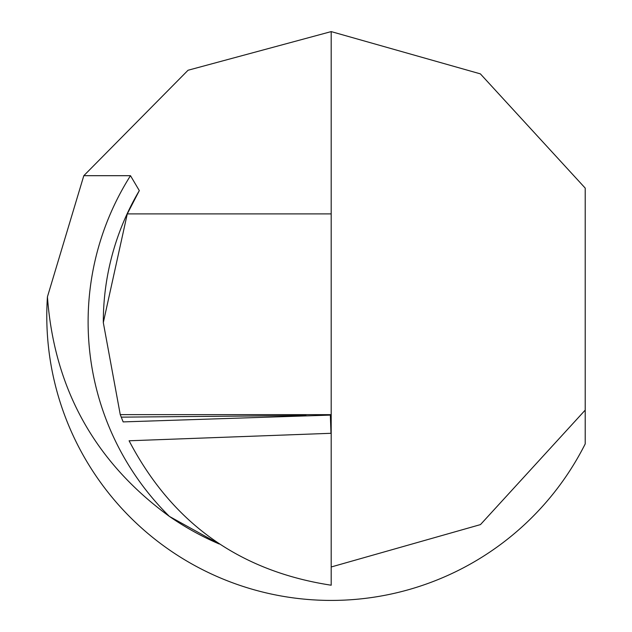 <?xml version="1.0" encoding="UTF-8"?>
<svg xmlns="http://www.w3.org/2000/svg" width="632" height="632" viewBox="0 0 632 632"><rect width="100%" height="100%" fill="white"/><g stroke="black" fill="none" stroke-linecap="round" stroke-linejoin="round"><path stroke-width="0.95" d="M47.432 296.835L83.811 175.688L130.484 175.688A273.466 273.427 0 0 0 169.416 516.423A284.1 284.1 0 0 0 219.225 543.986L169.416 516.423C94.895 462.032 54.241 388.838 47.432 296.835A284.4 284.4 0 0 0 585.208 443.909L585.208 188.099L480.367 73.865L331.192 31.6L331.192 585.216C239.488 571.186 172.117 523.043 129.094 440.781L331.192 433.291M83.811 175.688L188.052 70.247L331.192 31.6M331.192 566.983L480.47 524.6L585.208 410.113M130.484 175.688L139.316 190.619L127.277 213.908L103.308 322.597L120.262 414.647L123.153 421.899L330.346 415.106L330.986 433.299M127.277 213.908L331.192 213.908M121.225 417.144L306.022 415.516M139.316 190.619A258.275 258.235 180 0 0 103.308 322.146L103.308 322.597M120.262 414.647L331.192 414.647"/></g></svg>
